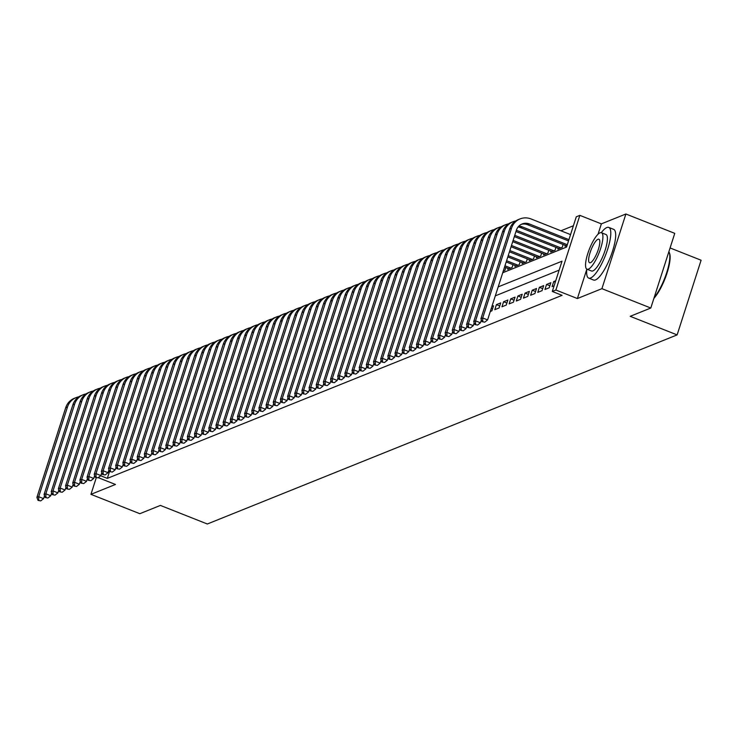 <?xml version="1.0" encoding="UTF-8"?>
<svg xmlns="http://www.w3.org/2000/svg" width="738" height="738" viewBox="0 0 738 738"><rect width="100%" height="100%" fill="white"/><g stroke="black" fill="none" stroke-linecap="round" stroke-linejoin="round"><path stroke-width="1.11" d="M502.726 272.756L566.553 247.064L576.277 216.797L579.856 215.358L555.88 290.025L552.301 291.464L562.015 261.197L498.196 286.879M601.295 232.673A27.26 7.214 -68.4 0 1 606.82 227.535A27.26 7.214 -68.4 0 1 608.767 227.415A27.26 7.214 -68.4 0 1 606.618 252.285A27.26 7.214 -68.4 0 1 590.631 277.986A27.26 7.214 -68.4 0 1 588.684 278.097A27.26 7.214 -68.4 0 1 586.848 269.149L577.384 298.539L601.913 288.669L650.796 308.023L674.763 233.356L625.889 214.002L601.359 223.872L579.856 215.358M670.086 247.95L701.1 260.228L677.124 334.895L207.332 523.998L160.404 505.419L139.823 513.703L90.94 494.34L115.469 484.469L98.246 477.652M573.398 225.763L560.917 230.782M601.913 288.669L625.889 214.002M96.281 477.707L90.94 494.34M555.742 280.754L553.712 281.565L552.089 286.612L554.118 285.8M544.93 289.499L549.229 287.765L550.843 282.719L546.554 284.453L544.93 289.499M537.771 292.377L542.061 290.652L543.685 285.606L539.386 287.331L537.771 292.377M530.604 295.265L534.902 293.53L536.526 288.484L532.227 290.219L530.604 295.265M523.445 298.143L527.744 296.418L529.358 291.372L525.069 293.097L523.445 298.143M516.286 301.03L520.585 299.296L522.2 294.25L517.901 295.984L516.286 301.03M509.119 303.908L513.417 302.183L515.041 297.137L510.742 298.862L509.119 303.908M501.96 306.796L506.259 305.062L507.873 300.015L503.584 301.75L501.96 306.796M494.801 309.674L499.1 307.949L500.715 302.903L496.416 304.628L494.801 309.674M490.29 311.491L491.932 310.827L493.556 305.781L491.914 306.445M503.251 271.132L504.893 270.468L505.825 267.553M508.039 268.429L507.753 269.315L512.052 267.59L512.993 264.665M515.207 265.542L514.921 266.436L519.22 264.702L520.152 261.787M522.366 262.663L522.08 263.549L526.379 261.824L527.31 258.9M529.524 259.776L529.238 260.671L533.537 258.937L534.478 256.021M536.692 256.898L536.406 257.783L540.705 256.058L541.637 253.134M543.851 254.01L543.565 254.905L547.864 253.171L548.795 250.256M551.009 251.132L550.723 252.018L555.022 250.293L555.963 247.368M558.177 248.245L557.891 249.14L562.181 247.405L563.122 244.49M565.336 245.367L565.05 246.252L567.079 245.44M109.584 471.333L107.324 478.381L562.079 295.338L552.301 291.464M559.136 270.154L495.318 295.846M577.384 298.539L555.88 290.025M107.324 478.381L100.654 475.742M94.971 476.351L94.446 476.148M650.796 308.023L630.206 316.316L677.124 334.895M492.578 308.825L491.314 308.327M499.737 305.947L496.416 304.628M506.905 303.06L503.584 301.75M514.063 300.181L510.742 298.862M521.222 297.294L517.901 295.984M528.38 294.416L525.069 293.097M535.548 291.528L532.227 290.219M542.707 288.65L539.386 287.331M549.865 285.763L546.554 284.453M555.28 282.193L553.712 281.565M601.359 223.872L598.02 234.269M44.52 495.705L43.579 498.63L40.728 500.89L38.062 500.401L40.728 500.89M38.062 500.401L36.9 497.412L65.7 407.717A16.356 15.295 -111.9 0 1 74.261 398.354L76.051 397.625A16.356 15.295 -111.9 0 1 78.846 396.823M36.9 497.412L38.69 496.692L67.49 406.998A16.356 15.295 -111.9 0 1 76.051 397.625M38.782 500.115L38.69 496.692L43.579 498.63M588.684 278.097L593.573 280.034A27.26 7.214 -68.4 0 0 595.511 279.923A27.26 7.214 -68.4 0 0 611.507 254.213A27.26 7.214 -68.4 0 0 613.647 229.352L608.767 227.415M601.452 232.728L605.953 234.509A19.622 5.194 111.6 0 1 604.404 252.414A19.622 5.194 111.6 0 1 592.891 270.92A19.622 5.194 111.6 0 1 591.498 271.003L587.005 269.222A19.622 5.194 -68.4 0 0 588.398 269.139A19.622 5.194 -68.4 0 0 599.911 250.634A19.622 5.194 -68.4 0 0 601.452 232.728A19.622 5.194 -68.4 0 0 600.059 232.811A19.622 5.194 -68.4 0 0 588.546 251.317A19.622 5.194 -68.4 0 0 587.005 269.222M590.474 262.682A12.647 3.349 -68.4 0 0 597.891 250.754A12.647 3.349 -68.4 0 0 598.887 239.213A12.647 3.349 -68.4 0 0 597.983 239.269A12.647 3.349 -68.4 0 0 590.566 251.197A12.647 3.349 -68.4 0 0 589.57 262.737A12.647 3.349 -68.4 0 0 590.474 262.682M654.154 297.552A27.26 7.214 -68.4 0 0 666.34 273.715A27.26 7.214 -68.4 0 0 669.265 252.507A27.26 7.214 -68.4 0 0 668.868 251.723M669.412 252.922A26.605 7.039 111.6 0 1 669.578 253.3A26.605 7.039 111.6 0 1 666.368 275.034A26.605 7.039 111.6 0 1 653.914 298.318M51.678 492.827L50.737 495.751L47.896 498.012L45.221 497.523L47.896 498.012M45.221 497.523L44.059 494.534L72.859 404.83A16.356 15.295 -111.9 0 1 81.42 395.467L83.21 394.747A16.356 15.295 -111.9 0 1 86.005 393.935M44.059 494.534L45.848 493.814L74.649 404.11A16.356 15.295 -111.9 0 1 83.21 394.747M45.941 497.237L45.848 493.814L50.737 495.751M58.837 489.94L57.905 492.864L55.055 495.124L52.389 494.635L55.055 495.124M52.389 494.635L51.226 491.646L80.027 401.952A16.356 15.295 -111.9 0 1 88.578 392.588L90.368 391.86A16.356 15.295 -111.9 0 1 93.163 391.057M51.226 491.646L53.016 490.927L81.817 401.232A16.356 15.295 -111.9 0 1 90.368 391.86M53.099 494.349L53.016 490.927L57.905 492.864M66.005 487.062L65.064 489.986L62.213 492.246L59.547 491.757L62.213 492.246M59.547 491.757L58.385 488.768L87.185 399.064A16.356 15.295 -111.9 0 1 95.737 389.701L97.536 388.981A16.356 15.295 -111.9 0 1 100.331 388.179M58.385 488.768L60.175 488.049L88.975 398.345A16.356 15.295 -111.9 0 1 97.536 388.981M60.258 491.471L60.175 488.049L65.064 489.986M73.163 484.174L72.223 487.098L69.381 489.359L66.706 488.87L69.381 489.359M66.706 488.87L65.544 485.89L94.344 396.186A16.356 15.295 -111.9 0 1 102.905 386.823L104.695 386.103A16.356 15.295 -111.9 0 1 107.49 385.291M65.544 485.89L67.333 485.161L96.134 395.467A16.356 15.295 -111.9 0 1 104.695 386.103M67.426 488.584L67.333 485.161L72.223 487.098M80.322 481.296L79.39 484.22L76.54 486.48L73.865 485.991L76.54 486.48M73.865 485.991L72.711 483.003L101.512 393.299A16.356 15.295 -111.9 0 1 110.063 383.935L111.853 383.216A16.356 15.295 -111.9 0 1 114.648 382.413M72.711 483.003L74.501 482.283L103.302 392.579A16.356 15.295 -111.9 0 1 111.853 383.216M74.584 485.705L74.501 482.283L79.39 484.22M87.49 478.409L86.549 481.333L83.698 483.593L81.032 483.104L83.698 483.593M81.032 483.104L79.87 480.124L108.67 390.42A16.356 15.295 -111.9 0 1 117.222 381.057L119.012 380.338A16.356 15.295 -111.9 0 1 121.816 379.526M79.87 480.124L81.66 479.396L110.46 389.701A16.356 15.295 -111.9 0 1 119.012 380.338M81.743 482.818L81.66 479.396L86.549 481.333M94.648 475.53L93.708 478.455L90.866 480.715L88.191 480.226L90.866 480.715M88.191 480.226L87.029 477.237L115.829 387.533A16.356 15.295 -111.9 0 1 124.39 378.17L126.18 377.45A16.356 15.295 -111.9 0 1 128.975 376.648M87.029 477.237L88.818 476.517L117.619 386.813A16.356 15.295 -111.9 0 1 126.18 377.45M88.911 479.94L88.818 476.517L93.708 478.455M101.807 472.643L100.866 475.567L98.025 477.827L95.35 477.338L98.025 477.827M95.35 477.338L94.196 474.359L122.988 384.655A16.356 15.295 -111.9 0 1 131.548 375.291L133.338 374.572A16.356 15.295 -111.9 0 1 136.133 373.76M94.196 474.359L95.986 473.63L124.787 383.935A16.356 15.295 -111.9 0 1 133.338 374.572M96.069 477.052L95.986 473.63L100.866 475.567M108.975 469.765L108.034 472.689L105.183 474.949L102.517 474.46L105.183 474.949M102.517 474.46L101.355 471.471L130.156 381.767A16.356 15.295 -111.9 0 1 138.707 372.404L140.497 371.684A16.356 15.295 -111.9 0 1 143.301 370.882M101.355 471.471L103.145 470.752L131.945 381.048A16.356 15.295 -111.9 0 1 140.497 371.684M103.228 474.174L103.145 470.752L108.034 472.689M116.134 466.877L115.193 469.802L112.351 472.062L109.676 471.582L112.351 472.062M109.676 471.582L108.514 468.593L137.314 378.889A16.356 15.295 -111.9 0 1 145.875 369.526L147.665 368.806A16.356 15.295 -111.9 0 1 150.46 367.994M108.514 468.593L110.303 467.864L139.104 378.17A16.356 15.295 -111.9 0 1 147.665 368.806M110.396 471.287L110.303 467.864L115.193 469.802M123.292 463.999L122.351 466.923L119.51 469.184L116.835 468.695L119.51 469.184M116.835 468.695L115.672 465.706L144.473 376.002A16.356 15.295 -111.9 0 1 153.034 366.638L154.823 365.919A16.356 15.295 -111.9 0 1 157.618 365.116M115.672 465.706L117.471 464.986L146.272 375.282A16.356 15.295 -111.9 0 1 154.823 365.919M117.554 468.409L117.471 464.986L122.351 466.923M130.46 461.112L129.519 464.036L126.668 466.296L124.002 465.816L126.668 466.296M124.002 465.816L122.84 462.827L151.641 373.124A16.356 15.295 -111.9 0 1 160.192 363.76L161.982 363.041A16.356 15.295 -111.9 0 1 164.777 362.229M122.84 462.827L124.63 462.108L153.43 372.404A16.356 15.295 -111.9 0 1 161.982 363.041M124.713 465.521L124.63 462.108L129.519 464.036M137.619 458.233L136.678 461.158L133.836 463.418L131.161 462.929L133.836 463.418M131.161 462.929L129.999 459.94L158.799 370.236A16.356 15.295 -111.9 0 1 167.36 360.873L169.15 360.153A16.356 15.295 -111.9 0 1 171.945 359.351M129.999 459.94L131.788 459.221L160.589 369.517A16.356 15.295 -111.9 0 1 169.15 360.153M131.881 462.643L131.788 459.221L136.678 461.158M144.777 455.346L143.836 458.27L140.995 460.53L138.32 460.051L140.995 460.53M138.32 460.051L137.157 457.062L165.958 367.358A16.356 15.295 -111.9 0 1 174.519 357.995L176.308 357.275A16.356 15.295 -111.9 0 1 179.103 356.463M137.157 457.062L138.947 456.342L167.747 366.638A16.356 15.295 -111.9 0 1 176.308 357.275M139.039 459.756L138.947 456.342L143.836 458.27M151.936 452.468L151.004 455.392L148.153 457.652L145.487 457.163L148.153 457.652M145.487 457.163L144.325 454.174L173.126 364.471A16.356 15.295 -111.9 0 1 181.677 355.107L183.467 354.388A16.356 15.295 -111.9 0 1 186.262 353.585M144.325 454.174L146.115 453.455L174.915 363.751A16.356 15.295 -111.9 0 1 183.467 354.388M146.198 456.877L146.115 453.455L151.004 455.392M159.104 449.58L158.163 452.505L155.312 454.765L152.646 454.285L155.312 454.765M152.646 454.285L151.484 451.296L180.284 361.592A16.356 15.295 -111.9 0 1 188.845 352.229L190.635 351.509A16.356 15.295 -111.9 0 1 193.43 350.698M151.484 451.296L153.273 450.577L182.074 360.873A16.356 15.295 -111.9 0 1 190.635 351.509M153.366 453.99L153.273 450.577L158.163 452.505M166.262 446.702L165.321 449.626L162.48 451.887L159.805 451.398L162.48 451.887M159.805 451.398L158.642 448.409L187.443 358.705A16.356 15.295 -111.9 0 1 196.004 349.342L197.793 348.622A16.356 15.295 -111.9 0 1 200.588 347.819M158.642 448.409L160.432 447.689L189.232 357.985A16.356 15.295 -111.9 0 1 197.793 348.622M160.524 451.112L160.432 447.689L165.321 449.626M173.421 443.815L172.489 446.739L169.639 448.999L166.972 448.519L169.639 448.999M166.972 448.519L165.81 445.531L194.611 355.827A16.356 15.295 -111.9 0 1 203.162 346.463L204.952 345.744A16.356 15.295 -111.9 0 1 207.747 344.932M165.81 445.531L167.6 444.811L196.4 355.107A16.356 15.295 -111.9 0 1 204.952 345.744M167.683 448.224L167.6 444.811L172.489 446.739M180.589 440.937L179.648 443.861L176.797 446.121L174.131 445.632L176.797 446.121M174.131 445.632L172.969 442.643L201.769 352.939A16.356 15.295 -111.9 0 1 210.321 343.576L212.12 342.856A16.356 15.295 -111.9 0 1 214.915 342.054M172.969 442.643L174.758 441.924L203.559 352.22A16.356 15.295 -111.9 0 1 212.12 342.856M174.841 445.346L174.758 441.924L179.648 443.861M187.747 438.049L186.806 440.983L183.965 443.234L181.29 442.754L183.965 443.234M181.29 442.754L180.127 439.765L208.928 350.061A16.356 15.295 -111.9 0 1 217.489 340.698L219.278 339.978A16.356 15.295 -111.9 0 1 222.073 339.166M180.127 439.765L181.917 439.045L210.717 349.342A16.356 15.295 -111.9 0 1 219.278 339.978M182.009 442.459L181.917 439.045L186.806 440.983M194.906 435.171L193.974 438.095L191.124 440.355L188.448 439.866L191.124 440.355M188.448 439.866L187.295 436.878L216.096 347.183A16.356 15.295 -111.9 0 1 224.647 337.81L226.437 337.091A16.356 15.295 -111.9 0 1 229.232 336.288M187.295 436.878L189.085 436.158L217.885 346.454A16.356 15.295 -111.9 0 1 226.437 337.091M189.168 439.58L189.085 436.158L193.974 438.095M202.074 432.293L201.133 435.217L198.282 437.468L195.616 436.988L198.282 437.468M195.616 436.988L194.454 433.999L223.254 344.295A16.356 15.295 -111.9 0 1 231.806 334.932L233.605 334.213A16.356 15.295 -111.9 0 1 236.4 333.401M194.454 433.999L196.243 433.28L225.044 343.576A16.356 15.295 -111.9 0 1 233.605 334.213M196.326 436.693L196.243 433.28L201.133 435.217M209.232 429.405L208.291 432.33L205.45 434.59L202.775 434.101L205.45 434.59M202.775 434.101L201.612 431.112L230.413 341.417A16.356 15.295 -111.9 0 1 238.974 332.045L240.763 331.325A16.356 15.295 -111.9 0 1 243.558 330.523M201.612 431.112L203.402 430.392L232.202 340.688A16.356 15.295 -111.9 0 1 240.763 331.325M203.494 433.815L203.402 430.392L208.291 432.33M216.391 426.527L215.45 429.451L212.609 431.702L209.933 431.223L212.609 431.702M209.933 431.223L208.78 428.234L237.581 338.53A16.356 15.295 -111.9 0 1 246.132 329.166L247.922 328.447A16.356 15.295 -111.9 0 1 250.717 327.635M208.78 428.234L210.57 427.514L239.37 337.81A16.356 15.295 -111.9 0 1 247.922 328.447M210.653 430.937L210.57 427.514L215.45 429.451M223.559 423.64L222.618 426.564L219.767 428.824L217.101 428.335L219.767 428.824M217.101 428.335L215.939 425.346L244.739 335.652A16.356 15.295 -111.9 0 1 253.291 326.288L255.08 325.559A16.356 15.295 -111.9 0 1 257.885 324.757M215.939 425.346L217.728 424.627L246.529 334.923A16.356 15.295 -111.9 0 1 255.08 325.559M217.811 428.049L217.728 424.627L222.618 426.564M230.717 420.761L229.776 423.686L226.935 425.946L224.26 425.457L226.935 425.946M224.26 425.457L223.097 422.468L251.898 332.764A16.356 15.295 -111.9 0 1 260.459 323.401L262.248 322.681A16.356 15.295 -111.9 0 1 265.043 321.869M223.097 422.468L224.887 421.749L253.688 332.045A16.356 15.295 -111.9 0 1 262.248 322.681M224.979 425.171L224.887 421.749L229.776 423.686M237.876 417.874L236.935 420.798L234.094 423.059L231.418 422.57L234.094 423.059M231.418 422.57L230.265 419.581L259.056 329.886A16.356 15.295 -111.9 0 1 267.617 320.523L269.407 319.794A16.356 15.295 -111.9 0 1 272.202 318.991M230.265 419.581L232.055 418.861L260.855 329.166A16.356 15.295 -111.9 0 1 269.407 319.794M232.138 422.284L232.055 418.861L236.935 420.798M245.044 414.996L244.103 417.92L241.252 420.18L238.586 419.691L241.252 420.18M238.586 419.691L237.424 416.702L266.224 326.999A16.356 15.295 -111.9 0 1 274.776 317.635L276.565 316.916A16.356 15.295 -111.9 0 1 279.361 316.104M237.424 416.702L239.213 415.983L268.014 326.279A16.356 15.295 -111.9 0 1 276.565 316.916M239.296 419.405L239.213 415.983L244.103 417.92M252.202 412.108L251.261 415.033L248.42 417.293L245.745 416.804L248.42 417.293M245.745 416.804L244.582 413.815L273.383 324.12A16.356 15.295 -111.9 0 1 281.944 314.757L283.733 314.028A16.356 15.295 -111.9 0 1 286.529 313.226M244.582 413.815L246.372 413.096L275.173 323.401A16.356 15.295 -111.9 0 1 283.733 314.028M246.464 416.518L246.372 413.096L251.261 415.033M259.361 409.23L258.42 412.155L255.579 414.415L252.903 413.926L255.579 414.415M252.903 413.926L251.741 410.937L280.541 321.233A16.356 15.295 -111.9 0 1 289.102 311.87L290.892 311.15A16.356 15.295 -111.9 0 1 293.687 310.347M251.741 410.937L253.54 410.217L282.331 320.513A16.356 15.295 -111.9 0 1 290.892 311.15M253.623 413.64L253.54 410.217L258.42 412.155M266.519 406.343L265.588 409.267L262.737 411.527L260.071 411.038L262.737 411.527M260.071 411.038L258.909 408.059L287.709 318.355A16.356 15.295 -111.9 0 1 296.261 308.991L298.051 308.272A16.356 15.295 -111.9 0 1 300.846 307.46M258.909 408.059L260.699 407.33L289.499 317.635A16.356 15.295 -111.9 0 1 298.051 308.272M260.782 410.752L260.699 407.33L265.588 409.267M273.687 403.465L272.746 406.389L269.905 408.649L267.23 408.16L269.905 408.649M267.23 408.16L266.067 405.171L294.868 315.467A16.356 15.295 -111.9 0 1 303.429 306.104L305.218 305.384A16.356 15.295 -111.9 0 1 308.014 304.582M266.067 405.171L267.857 404.452L296.658 314.748A16.356 15.295 -111.9 0 1 305.218 305.384M267.949 407.874L267.857 404.452L272.746 406.389M280.846 400.577L279.905 403.501L277.064 405.762L274.388 405.273L277.064 405.762M274.388 405.273L273.226 402.293L302.026 312.589A16.356 15.295 -111.9 0 1 310.587 303.226L312.377 302.506A16.356 15.295 -111.9 0 1 315.172 301.694M273.226 402.293L275.016 401.564L303.816 311.87A16.356 15.295 -111.9 0 1 312.377 302.506M275.108 404.987L275.016 401.564L279.905 403.501M288.005 397.699L287.073 400.623L284.222 402.883L281.556 402.394L284.222 402.883M281.556 402.394L280.394 399.406L309.194 309.702A16.356 15.295 -111.9 0 1 317.746 300.338L319.536 299.619A16.356 15.295 -111.9 0 1 322.331 298.816M280.394 399.406L282.184 398.686L310.984 308.982A16.356 15.295 -111.9 0 1 319.536 299.619M282.267 402.109L282.184 398.686L287.073 400.623M295.172 394.812L294.231 397.736L291.381 399.996L288.715 399.507L291.381 399.996M288.715 399.507L287.552 396.527L316.353 306.824A16.356 15.295 -111.9 0 1 324.914 297.46L326.703 296.741A16.356 15.295 -111.9 0 1 329.499 295.929M287.552 396.527L289.342 395.799L318.143 306.104A16.356 15.295 -111.9 0 1 326.703 296.741M289.434 399.221L289.342 395.799L294.231 397.736M302.331 391.933L301.39 394.858L298.549 397.118L295.873 396.629L298.549 397.118M295.873 396.629L294.711 393.64L323.512 303.936A16.356 15.295 -111.9 0 1 332.072 294.573L333.862 293.853A16.356 15.295 -111.9 0 1 336.657 293.051M294.711 393.64L296.501 392.92L325.301 303.217A16.356 15.295 -111.9 0 1 333.862 293.853M296.593 396.343L296.501 392.92L301.39 394.858M309.49 389.046L308.558 391.97L305.707 394.23L303.041 393.751L305.707 394.23M303.041 393.751L301.879 390.762L330.679 301.058A16.356 15.295 -111.9 0 1 339.231 291.695L341.021 290.975A16.356 15.295 -111.9 0 1 343.816 290.163M301.879 390.762L303.669 390.033L332.469 300.338A16.356 15.295 -111.9 0 1 341.021 290.975M303.752 393.455L303.669 390.033L308.558 391.97M316.657 386.168L315.716 389.092L312.866 391.352L310.2 390.863L312.866 391.352M310.2 390.863L309.038 387.874L337.838 298.17A16.356 15.295 -111.9 0 1 346.39 288.807L348.188 288.088A16.356 15.295 -111.9 0 1 350.984 287.285M309.038 387.874L310.827 387.155L339.628 297.451A16.356 15.295 -111.9 0 1 348.188 288.088M310.91 390.577L310.827 387.155L315.716 389.092M323.816 383.28L322.875 386.205L320.034 388.465L317.358 387.985L320.034 388.465M317.358 387.985L316.196 384.996L344.997 295.292A16.356 15.295 -111.9 0 1 353.557 285.929L355.347 285.209A16.356 15.295 -111.9 0 1 358.142 284.398M316.196 384.996L317.986 384.277L346.786 294.573A16.356 15.295 -111.9 0 1 355.347 285.209M318.078 387.69L317.986 384.277L322.875 386.205M330.975 380.402L330.043 383.326L327.192 385.587L324.517 385.098L327.192 385.587M324.517 385.098L323.364 382.109L352.164 292.405A16.356 15.295 -111.9 0 1 360.716 283.041L362.506 282.322A16.356 15.295 -111.9 0 1 365.301 281.519M323.364 382.109L325.154 381.389L353.954 291.685A16.356 15.295 -111.9 0 1 362.506 282.322M325.237 384.812L325.154 381.389L330.043 383.326M338.142 377.515L337.201 380.439L334.351 382.699L331.685 382.219L334.351 382.699M331.685 382.219L330.523 379.231L359.323 289.527A16.356 15.295 -111.9 0 1 367.875 280.163L369.673 279.444A16.356 15.295 -111.9 0 1 372.469 278.632M330.523 379.231L332.312 378.511L361.113 288.807A16.356 15.295 -111.9 0 1 369.673 279.444M332.395 381.924L332.312 378.511L337.201 380.439M345.301 374.636L344.36 377.561L341.519 379.821L338.843 379.332L341.519 379.821M338.843 379.332L337.681 376.343L366.482 286.639A16.356 15.295 -111.9 0 1 375.042 277.276L376.832 276.556A16.356 15.295 -111.9 0 1 379.627 275.754M337.681 376.343L339.471 375.624L368.271 285.92A16.356 15.295 -111.9 0 1 376.832 276.556M339.563 379.046L339.471 375.624L344.36 377.561M352.46 371.749L351.519 374.673L348.677 376.934L346.002 376.454L348.677 376.934M346.002 376.454L344.849 373.465L373.649 283.761A16.356 15.295 -111.9 0 1 382.201 274.398L383.991 273.678A16.356 15.295 -111.9 0 1 386.786 272.866M344.849 373.465L346.639 372.745L375.439 283.041A16.356 15.295 -111.9 0 1 383.991 273.678M346.722 376.159L346.639 372.745L351.519 374.673M359.627 368.871L358.686 371.795L355.836 374.055L353.17 373.566L355.836 374.055M353.17 373.566L352.008 370.577L380.808 280.874A16.356 15.295 -111.9 0 1 389.36 271.51L391.149 270.791A16.356 15.295 -111.9 0 1 393.954 269.988M352.008 370.577L353.797 369.858L382.598 280.154A16.356 15.295 -111.9 0 1 391.149 270.791M353.88 373.28L353.797 369.858L358.686 371.795M366.786 365.983L365.845 368.908L363.004 371.168L360.329 370.688L363.004 371.168M360.329 370.688L359.166 367.699L387.967 277.995A16.356 15.295 -111.9 0 1 396.527 268.632L398.317 267.912A16.356 15.295 -111.9 0 1 401.112 267.101M359.166 367.699L360.956 366.98L389.756 277.276A16.356 15.295 -111.9 0 1 398.317 267.912M361.048 370.393L360.956 366.98L365.845 368.908M373.945 363.105L373.004 366.03L370.162 368.29L367.487 367.801L370.162 368.29M367.487 367.801L366.325 364.812L395.125 275.108A16.356 15.295 -111.9 0 1 403.686 265.745L405.476 265.025A16.356 15.295 -111.9 0 1 408.271 264.222M366.325 364.812L368.124 364.092L396.924 274.388A16.356 15.295 -111.9 0 1 405.476 265.025M368.207 367.515L368.124 364.092L373.004 366.03M381.112 360.218L380.171 363.151L377.321 365.402L374.655 364.923L377.321 365.402M374.655 364.923L373.493 361.934L402.293 272.23A16.356 15.295 -111.9 0 1 410.845 262.866L412.634 262.147A16.356 15.295 -111.9 0 1 415.429 261.335M373.493 361.934L375.282 361.214L404.083 271.51A16.356 15.295 -111.9 0 1 412.634 262.147M375.365 364.627L375.282 361.214L380.171 363.151M388.271 357.34L387.33 360.264L384.489 362.524L381.814 362.035L384.489 362.524M381.814 362.035L380.651 359.046L409.452 269.352A16.356 15.295 -111.9 0 1 418.012 259.979L419.802 259.259A16.356 15.295 -111.9 0 1 422.597 258.457M380.651 359.046L382.441 358.327L411.241 268.623A16.356 15.295 -111.9 0 1 419.802 259.259M382.533 361.749L382.441 358.327L387.33 360.264M395.43 354.452L394.489 357.386L391.647 359.637L388.972 359.157L391.647 359.637M388.972 359.157L387.81 356.168L416.61 266.464A16.356 15.295 -111.9 0 1 425.171 257.101L426.961 256.381A16.356 15.295 -111.9 0 1 429.756 255.569M387.81 356.168L389.609 355.448L418.4 265.745A16.356 15.295 -111.9 0 1 426.961 256.381M389.692 358.862L389.609 355.448L394.489 357.386M402.588 351.574L401.656 354.498L398.806 356.758L396.14 356.269L398.806 356.758M396.14 356.269L394.978 353.281L423.778 263.586A16.356 15.295 -111.9 0 1 432.33 254.213L434.119 253.494A16.356 15.295 -111.9 0 1 436.914 252.691M394.978 353.281L396.767 352.561L425.568 262.857A16.356 15.295 -111.9 0 1 434.119 253.494M396.85 355.984L396.767 352.561L401.656 354.498M409.756 348.696L408.815 351.62L405.974 353.871L403.299 353.391L405.974 353.871M403.299 353.391L402.136 350.402L430.937 260.699A16.356 15.295 -111.9 0 1 439.497 251.335L441.287 250.616A16.356 15.295 -111.9 0 1 444.082 249.804M402.136 350.402L403.926 349.683L432.726 259.979A16.356 15.295 -111.9 0 1 441.287 250.616M404.018 353.105L403.926 349.683L408.815 351.62M416.915 345.808L415.974 348.733L413.132 350.993L410.457 350.504L413.132 350.993M410.457 350.504L409.295 347.515L438.095 257.82A16.356 15.295 -111.9 0 1 446.656 248.457L448.446 247.728A16.356 15.295 -111.9 0 1 451.241 246.926M409.295 347.515L411.084 346.795L439.885 257.092A16.356 15.295 -111.9 0 1 448.446 247.728M411.177 350.218L411.084 346.795L415.974 348.733M509.008 268.807L504.561 267.045M510.797 268.088L504.967 265.781M424.073 342.93L423.142 345.854L420.291 348.115L417.625 347.626L420.291 348.115M417.625 347.626L416.463 344.637L445.263 254.933A16.356 15.295 -111.9 0 1 453.815 245.569L455.604 244.85A16.356 15.295 -111.9 0 1 458.399 244.038M416.463 344.637L418.252 343.917L447.053 254.213A16.356 15.295 -111.9 0 1 455.604 244.85M418.335 347.34L418.252 343.917L423.142 345.854M516.176 265.929L506.194 261.972M517.965 265.21L506.6 260.708M431.241 340.043L430.3 342.967L427.45 345.227L424.784 344.738L427.45 345.227M424.784 344.738L423.621 341.749L452.422 252.055A16.356 15.295 -111.9 0 1 460.982 242.691L462.772 241.963A16.356 15.295 -111.9 0 1 465.567 241.16M423.621 341.749L425.411 341.03L454.211 251.335A16.356 15.295 -111.9 0 1 462.772 241.963M425.503 344.452L425.411 341.03L430.3 342.967M523.334 263.042L507.818 256.898M525.124 262.322L508.224 255.634M438.4 337.165L437.459 340.089L434.617 342.349L431.942 341.86L434.617 342.349M431.942 341.86L430.78 338.871L459.58 249.167A16.356 15.295 -111.9 0 1 468.141 239.804L469.931 239.084A16.356 15.295 -111.9 0 1 472.726 238.273M430.78 338.871L432.569 338.152L461.37 248.448A16.356 15.295 -111.9 0 1 469.931 239.084M432.662 341.574L432.569 338.152L437.459 340.089M530.493 260.163L509.451 251.824M532.283 259.444L509.857 250.56M445.558 334.277L444.627 337.201L441.776 339.462L439.11 338.973L441.776 339.462M439.11 338.973L437.948 335.984L466.748 246.289A16.356 15.295 -111.9 0 1 475.3 236.926L477.089 236.197A16.356 15.295 -111.9 0 1 479.885 235.394M437.948 335.984L439.737 335.264L468.538 245.569A16.356 15.295 -111.9 0 1 477.089 236.197M439.82 338.687L439.737 335.264L444.627 337.201M537.661 257.276L511.083 246.75M539.45 256.556L511.489 245.486M452.726 331.399L451.785 334.323L448.935 336.583L446.269 336.094L448.935 336.583M446.269 336.094L445.106 333.106L473.907 243.402A16.356 15.295 -111.9 0 1 482.458 234.038L484.257 233.319A16.356 15.295 -111.9 0 1 487.052 232.516M445.106 333.106L446.896 332.386L475.696 242.682A16.356 15.295 -111.9 0 1 484.257 233.319M446.979 335.808L446.896 332.386L451.785 334.323M544.819 254.398L512.707 241.677M546.609 253.678L513.113 240.413M459.885 328.511L458.944 331.436L456.102 333.696L453.427 333.207L456.102 333.696M453.427 333.207L452.265 330.227L481.065 240.523A16.356 15.295 -111.9 0 1 489.626 231.16L491.416 230.441A16.356 15.295 -111.9 0 1 494.211 229.629M452.265 330.227L454.054 329.499L482.855 239.804A16.356 15.295 -111.9 0 1 491.416 230.441M454.147 332.921L454.054 329.499L458.944 331.436M551.978 251.51L514.34 236.603M553.768 250.791L514.746 235.339M467.043 325.633L466.112 328.558L463.261 330.818L460.586 330.329L463.261 330.818M460.586 330.329L459.433 327.34L488.233 237.636A16.356 15.295 -111.9 0 1 496.785 228.273L498.574 227.553A16.356 15.295 -111.9 0 1 501.37 226.751M459.433 327.34L461.222 326.62L490.023 236.916A16.356 15.295 -111.9 0 1 498.574 227.553M461.305 330.043L461.222 326.62L466.112 328.558M559.146 248.632L515.963 231.529M560.935 247.913L516.369 230.265M474.211 322.746L473.27 325.67L470.42 327.93L467.754 327.441L470.42 327.93M467.754 327.441L466.591 324.462L495.392 234.758A16.356 15.295 -111.9 0 1 503.943 225.394L505.733 224.675A16.356 15.295 -111.9 0 1 508.537 223.863M466.591 324.462L468.381 323.733L497.181 234.038A16.356 15.295 -111.9 0 1 505.733 224.675M468.464 327.155L468.381 323.733L473.27 325.67M566.304 245.745L520.456 227.59A10.904 10.194 68.1 0 0 518.104 226.972M567.31 244.721L522.246 226.87A10.904 10.194 68.1 0 0 518.814 226.16M481.37 319.868L480.429 322.792L477.587 325.052L474.912 324.563L477.587 325.052M474.912 324.563L473.75 321.574L502.55 231.87A16.356 15.295 -111.9 0 1 511.111 222.507L512.901 221.787A16.356 15.295 -111.9 0 1 515.696 220.985M473.75 321.574L475.54 320.855L504.34 231.151A16.356 15.295 -111.9 0 1 512.901 221.787M475.632 324.277L475.54 320.855L480.429 322.792M482.071 321.676L484.746 322.165L482.071 321.676L480.918 318.696L482.707 317.967L511.508 228.273A16.356 15.295 -111.9 0 1 520.059 218.909A16.356 15.295 -111.9 0 1 531.028 218.946L570.557 234.601M568.528 240.911L527.615 224.712A10.904 10.194 68.1 0 0 521.222 224.37M568.933 239.647L529.404 223.983A10.904 10.194 68.1 0 0 522.098 223.965A10.904 10.194 68.1 0 0 516.388 230.21L487.587 319.905L484.746 322.165M480.918 318.696L509.718 228.992A16.356 15.295 -111.9 0 1 518.27 219.629L520.059 218.909M482.79 321.39L482.707 317.967L487.587 319.905M65.7 407.717L67.49 406.998M72.859 404.83L74.649 404.11M80.027 401.952L81.817 401.232M87.185 399.064L88.975 398.345M94.344 396.186L96.134 395.467M101.512 393.299L103.302 392.579M108.67 390.42L110.46 389.701M115.829 387.533L117.619 386.813M122.988 384.655L124.787 383.935M130.156 381.767L131.945 381.048M137.314 378.889L139.104 378.17M144.473 376.002L146.272 375.282M151.641 373.124L153.43 372.404M158.799 370.236L160.589 369.517M165.958 367.358L167.747 366.638M173.126 364.471L174.915 363.751M180.284 361.592L182.074 360.873M187.443 358.705L189.232 357.985M194.611 355.827L196.4 355.107M201.769 352.939L203.559 352.22M208.928 350.061L210.717 349.342M216.096 347.183L217.885 346.454M223.254 344.295L225.044 343.576M230.413 341.417L232.202 340.688M237.581 338.53L239.37 337.81M244.739 335.652L246.529 334.923M251.898 332.764L253.688 332.045M259.056 329.886L260.855 329.166M266.224 326.999L268.014 326.279M273.383 324.12L275.173 323.401M280.541 321.233L282.331 320.513M287.709 318.355L289.499 317.635M294.868 315.467L296.658 314.748M302.026 312.589L303.816 311.87M309.194 309.702L310.984 308.982M316.353 306.824L318.143 306.104M323.512 303.936L325.301 303.217M330.679 301.058L332.469 300.338M337.838 298.17L339.628 297.451M344.997 295.292L346.786 294.573M352.164 292.405L353.954 291.685M359.323 289.527L361.113 288.807M366.482 286.639L368.271 285.92M373.649 283.761L375.439 283.041M380.808 280.874L382.598 280.154M387.967 277.995L389.756 277.276M395.125 275.108L396.924 274.388M402.293 272.23L404.083 271.51M409.452 269.352L411.241 268.623M416.61 266.464L418.4 265.745M423.778 263.586L425.568 262.857M430.937 260.699L432.726 259.979M438.095 257.82L439.885 257.092M445.263 254.933L447.053 254.213M452.422 252.055L454.211 251.335M459.58 249.167L461.37 248.448M466.748 246.289L468.538 245.569M473.907 243.402L475.696 242.682M481.065 240.523L482.855 239.804M488.233 237.636L490.023 236.916M495.392 234.758L497.181 234.038M520.456 227.59L522.246 226.87M502.55 231.87L504.34 231.151M527.615 224.712L529.404 223.983M509.718 228.992L511.508 228.273M669.578 253.3L669.265 252.507"/></g></svg>
